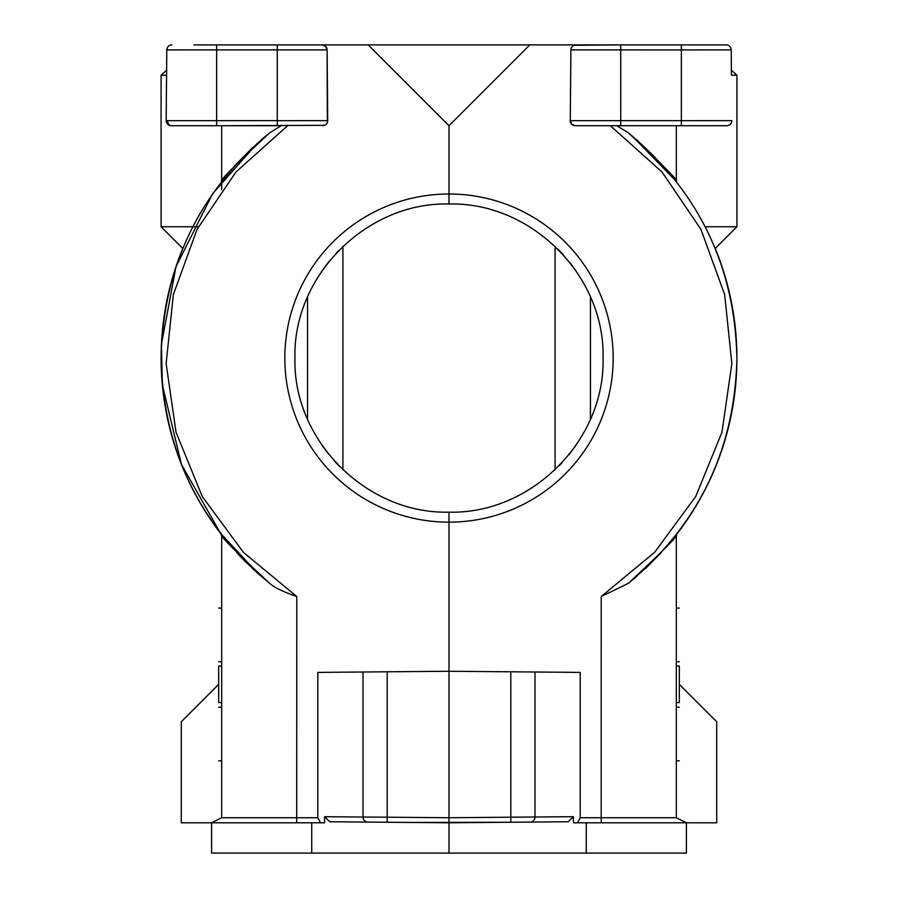 <?xml version="1.0" encoding="UTF-8"?>
<svg xmlns="http://www.w3.org/2000/svg" width="898" height="898" viewBox="0 0 898 898"><rect width="100%" height="100%" fill="white"/><g stroke="black" fill="none" stroke-linecap="round" stroke-linejoin="round"><path stroke-width="1.35" d="M679.337 684.388L716.716 721.768L716.716 822.793L686.409 822.793L686.409 853.1L211.591 853.1L211.591 822.793L262.373 822.793M363.017 672.007L363.017 817.034L387.195 817.202L387.195 671.794L317.791 672.4L317.791 817.741L221.694 817.741L221.694 797.536L221.694 817.685M221.694 666.035L221.694 661.725L221.694 666.035L218.663 666.035L218.663 702.584L221.694 702.584L221.694 707.186L218.663 707.186C218.663 777.926 218.663 777.926 218.663 707.186M221.694 595.329L221.694 544.177M260.734 575.91L252.327 568.355M244.828 561.082L238.453 554.47M245.872 562.092L264.495 579.109M324.616 125.327L221.694 125.72L221.694 181.351L223.961 178.478M166.725 57.225L166.613 70.156L161.079 75.208L161.079 226.745L182.788 248.454A287.921 287.921 0 0 0 221.694 534.804L221.694 817.741L211.591 822.793L211.591 853.1L211.591 822.793L181.284 822.793L181.284 721.768L218.663 684.388M731.432 75.163L731.208 49.906A5.051 5.051 90 0 1 731.208 49.906L731.387 70.156L736.921 75.208L731.432 75.208M726.156 44.9A5.051 5.051 90 0 1 729.704 46.348A5.051 5.051 90 0 0 726.156 44.9A5.051 5.051 90 0 1 731.208 49.906A5.051 5.051 90 0 0 726.156 44.9L681.358 44.9L681.358 49.918L731.208 49.906A5.051 5.051 90 0 1 731.208 49.906L731.129 49.064M729.389 46.067L730.478 47.325A5.051 5.051 90 0 1 730.893 48.2L730.759 47.863M574.024 45.282L620.743 44.9L575.944 44.9A5.051 5.051 0 0 0 570.892 49.906L571.285 47.998M193.912 44.9L368.18 44.9L449 125.72L529.82 44.9L575.944 44.9M628.263 132.781C663.263 165.311 679.281 181.508 676.306 181.351L676.306 125.72L614.838 125.72L616.769 125.72L628.263 132.781C698.678 191.375 734.89 266.47 736.91 358.078C734.89 449.685 698.678 524.78 628.274 583.374C663.296 550.8 679.303 534.613 676.306 534.804A287.921 287.921 0 0 0 715.223 248.443L736.921 226.745L705.199 226.745M676.306 181.418L632.349 136.081M661.153 552.685L645.673 568.355M637.266 575.91L633.505 579.109M676.306 544.154L676.306 544.794M676.306 534.737L676.306 608.081L679.337 608.081M679.337 661.725C679.337 590.985 679.337 590.985 679.337 661.725L676.306 661.725L676.306 666.035L679.337 666.035L679.337 702.584L676.306 702.584M449 125.72L449 194.002A164.076 164.076 -90 0 1 613.166 358.078A164.076 164.076 -90 0 1 449 522.153L449 671.255L510.805 671.794L510.805 817.202L573.418 816.697L573.418 822.793L686.409 822.793L676.306 817.741L676.306 797.536L676.306 812.69M221.694 544.974L221.694 534.77M265.898 135.879L261.453 139.617M252.944 147.216L234.513 166.007M232.178 168.633L229.978 171.192M228.709 172.685L227.037 174.695M225.813 176.176L224.466 177.849M236.848 552.73L256.716 572.374M198.424 226.745L161.079 226.745M221.694 189.703L221.694 181.351C218.697 181.542 234.704 165.355 269.726 132.781L281.231 125.72L221.694 125.72M191.386 125.72L194.271 125.72M704.481 125.72L703.852 125.72M681.358 120.669L731.825 120.635A5.051 5.051 0 0 1 726.774 125.72L575.326 125.72A5.051 5.051 0 0 1 570.275 120.635A5.051 5.051 0 0 0 575.326 125.72L610.371 125.72L662.039 172.001L700.956 229.405L724.652 294.589L731.859 363.567L721.981 432.219L695.77 496.426L654.642 552.292L601.211 596.53L601.2 817.741L580.209 817.741L580.209 672.4L471.753 671.457M636.547 139.617L668.527 171.787L676.306 181.441M686.409 853.1L686.409 822.793L676.306 817.741L676.306 534.804M676.306 817.741L601.2 817.741L601.29 822.793L577.493 822.793L580.209 817.741M628.274 583.374L601.211 596.53M468.352 671.423L463.076 671.378M456.42 671.322L449 671.255L449 853.1M590.435 125.72L575.337 125.72L590.435 125.72L575.337 125.72L571.734 124.227L570.275 120.624L570.892 49.906L681.358 49.918L681.358 120.635L620.743 120.635L620.743 44.9L681.358 44.9M449 512.152L449 522.153A164.076 164.076 90 0 1 284.834 358.078A164.076 164.076 90 0 1 449 194.002L449 204.003C366.676 201.904 292.804 275.753 294.948 358.078C292.804 440.402 366.676 514.251 449 512.152C531.324 514.251 605.196 440.402 603.052 358.078C605.196 275.753 531.324 201.904 449 204.003M277.257 120.669L327.725 120.635A5.051 5.051 0 0 1 322.674 125.72L322.674 125.72A5.051 5.051 0 0 0 327.725 120.635L327.108 49.906A5.051 5.051 0 0 0 322.056 44.9L325.615 46.359L327.108 49.906L327.355 122.566M368.449 671.962L365.531 671.985M426.247 671.457L429.648 671.423L426.247 671.457M434.924 671.378L441.58 671.322L434.924 671.378M387.195 671.794L449 671.255M472.573 671.457L455.14 671.311L472.573 671.457M510.805 671.794L534.984 672.007L534.984 817.034A5.051 4.883 -90.5 0 1 530.146 822.085L568.221 821.749L573.418 816.697M324.582 816.697L363.017 817.034A5.051 4.883 90.5 0 0 367.854 822.085L329.779 821.749L324.582 816.697L324.582 822.793L211.591 822.793L296.71 822.793L296.789 596.541C283.038 591.771 274.025 587.382 269.726 583.374C199.322 524.78 163.099 449.685 161.09 358.078C163.099 266.482 199.311 191.386 269.726 132.781M317.791 817.741L320.507 822.793L296.71 822.793M329.779 821.749L449 822.793L387.195 822.254L387.195 817.202L449 817.741L449 822.793L568.221 821.749M449 822.793L449 817.741L510.805 817.202L510.805 822.254L408.59 822.445M686.409 822.793L601.29 822.793M510.805 822.254L530.146 822.085L510.805 822.254M367.854 822.085L387.195 822.254L367.854 822.085M218.663 760.831L221.694 760.831L221.694 785.582L221.694 765.377M167.657 120.624A5.051 3.57 -90 0 0 171.226 125.72L277.257 125.72L277.257 120.635L216.643 120.635L216.643 44.9M216.643 120.669L166.175 120.669A5.051 5.051 135 0 1 166.175 120.624A5.051 5.051 0 0 0 171.226 125.72L172.068 125.72M194.136 125.72L195.966 125.72M221.694 534.804C218.697 534.613 234.704 550.8 269.726 583.374M169.116 45.697L169.778 45.349A5.051 5.051 -90 0 1 169.812 45.327L170.497 45.08A5.051 5.051 -90 0 1 171.844 44.9A5.051 5.051 -90 0 0 166.792 49.906L166.175 120.635M368.18 44.9L529.82 44.9M167.803 46.909L167.398 47.549M218.663 661.725C218.663 590.985 218.663 590.985 218.663 661.725L221.694 661.725M321.518 444.589L328.028 453.479M334.628 461.291L339.747 466.702M559.656 465.265L561.811 462.998M569.096 454.568L576.729 444.218M576.482 271.566L569.972 262.676M563.372 254.864L558.253 249.453M338.344 250.89L336.189 253.157M328.904 261.587L321.271 271.937M342.924 469.811L342.924 246.344L342.924 469.811M555.076 246.344L555.076 469.811L555.076 246.344M679.337 707.186C679.337 777.926 679.337 777.926 679.337 707.186L676.306 707.186M171.81 44.9L171.204 44.945M167.443 47.471L166.792 49.895L327.108 49.906M166.848 49.188L166.792 49.895A5.051 5.051 -90 0 1 171.844 44.9A5.051 5.051 -90 0 0 170.497 45.08M730.478 47.336A5.051 5.051 90 0 1 730.893 48.2M161.079 75.208L166.568 75.208M620.743 120.635L620.743 125.72L575.326 125.72A5.051 5.051 0 0 1 570.275 120.635M287.629 125.72L235.961 172.001L197.044 229.405L173.348 294.589L166.141 363.578L176.019 432.219L202.23 496.437L243.358 552.292L296.789 596.541M311.729 853.1L311.729 822.793M586.271 822.793L586.271 853.1M221.694 817.741L211.591 822.793L211.591 853.1M277.257 44.9L277.257 120.635M171.226 125.72L216.643 125.72L216.643 120.635M620.743 120.669L570.275 120.669M681.358 120.635L681.358 125.72M307.565 296.991L307.565 419.164M590.435 419.164L590.435 296.991M704.088 125.72L706.614 125.72M736.921 226.745L736.921 75.208M257.243 143.31L212.703 193.609L175.974 266.728L161.427 344.394L162.336 384.748L181.407 464.322L220.38 533.064L257.4 572.958M221.694 608.081L218.663 608.081M676.306 760.831L679.337 760.831M168.162 46.483L167.713 47.044M731.208 49.873L730.86 48.099"/></g></svg>
